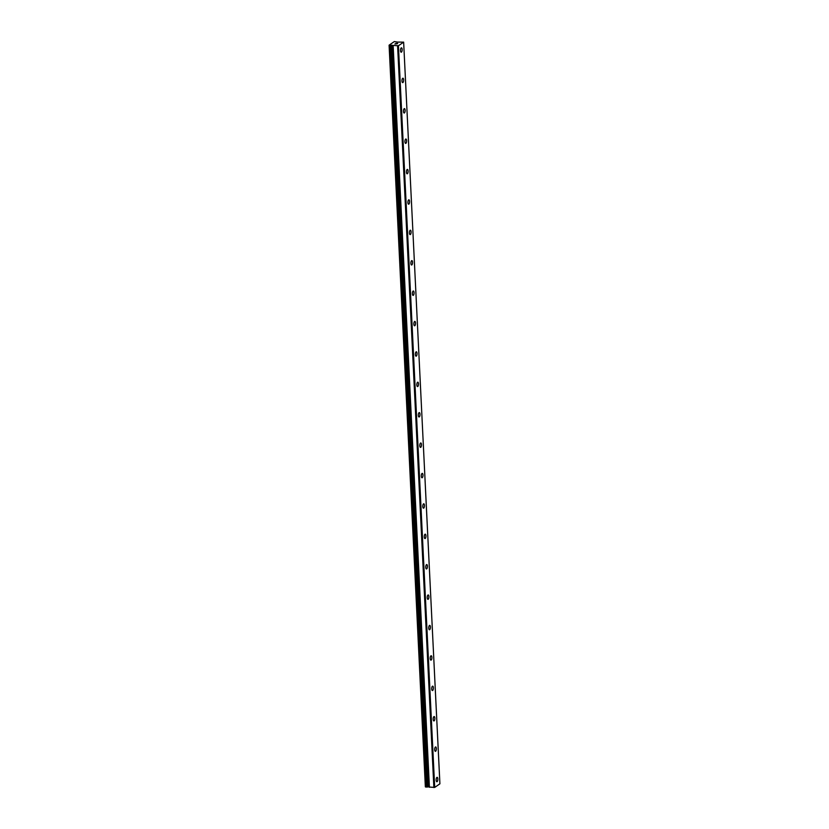 <?xml version="1.0" encoding="UTF-8"?>
<svg xmlns="http://www.w3.org/2000/svg" width="829" height="829" viewBox="0 0 829 829"><rect width="100%" height="100%" fill="white"/><g stroke="black" fill="none" stroke-linecap="round" stroke-linejoin="round"><path stroke-width="1.24" d="M397.402 42.082L403.64 42.144L398.428 45.75L389.091 45.18L394.303 41.574L397.402 42.082M428.925 786.628L428.054 786.804L391.775 45.139M402.158 49.45A2.207 0.829 -86.5 0 1 401.195 52.227A2.207 0.829 -86.5 0 1 400.5 50.6A2.207 0.829 -86.5 0 1 401.464 47.823A2.207 0.829 -86.5 0 1 402.158 49.45M403.65 79.843A2.207 0.829 -86.5 0 1 402.687 82.62A2.207 0.829 -86.5 0 1 401.982 80.993A2.207 0.829 -86.5 0 1 402.946 78.216A2.207 0.829 -86.5 0 1 403.65 79.843M405.132 110.247A2.207 0.829 -86.5 0 1 404.169 113.024A2.207 0.829 -86.5 0 1 403.474 111.387A2.207 0.829 -86.5 0 1 404.438 108.609A2.207 0.829 -86.5 0 1 405.132 110.247M406.614 140.64A2.207 0.829 -86.5 0 1 405.65 143.417A2.207 0.829 -86.5 0 1 404.956 141.79A2.207 0.829 -86.5 0 1 405.92 139.013A2.207 0.829 -86.5 0 1 406.614 140.64M408.106 171.033A2.207 0.829 -86.5 0 1 407.143 173.81A2.207 0.829 -86.5 0 1 406.448 172.183A2.207 0.829 -86.5 0 1 407.412 169.406A2.207 0.829 -86.5 0 1 408.106 171.033M409.588 201.437A2.207 0.829 -86.5 0 1 408.624 204.214A2.207 0.829 -86.5 0 1 407.93 202.577A2.207 0.829 -86.5 0 1 408.894 199.799A2.207 0.829 -86.5 0 1 409.588 201.437M411.08 231.83A2.207 0.829 -86.5 0 1 410.117 234.607A2.207 0.829 -86.5 0 1 409.422 232.98A2.207 0.829 -86.5 0 1 410.386 230.203A2.207 0.829 -86.5 0 1 411.08 231.83M412.562 262.223A2.207 0.829 -86.5 0 1 411.598 265A2.207 0.829 -86.5 0 1 410.904 263.373A2.207 0.829 -86.5 0 1 411.868 260.596A2.207 0.829 -86.5 0 1 412.562 262.223M414.054 292.627A2.207 0.829 -86.5 0 1 413.091 295.404A2.207 0.829 -86.5 0 1 412.396 293.767A2.207 0.829 -86.5 0 1 413.36 290.989A2.207 0.829 -86.5 0 1 414.054 292.627M415.536 323.02A2.207 0.829 -86.5 0 1 414.573 325.797A2.207 0.829 -86.5 0 1 413.878 324.17A2.207 0.829 -86.5 0 1 414.842 321.393A2.207 0.829 -86.5 0 1 415.536 323.02M417.028 353.413A2.207 0.829 -86.5 0 1 416.065 356.19A2.207 0.829 -86.5 0 1 415.37 354.563A2.207 0.829 -86.5 0 1 416.334 351.786A2.207 0.829 -86.5 0 1 417.028 353.413M418.51 383.817A2.207 0.829 -86.5 0 1 417.547 386.583A2.207 0.829 -86.5 0 1 416.852 384.957A2.207 0.829 -86.5 0 1 417.816 382.179A2.207 0.829 -86.5 0 1 418.51 383.817M420.002 414.21A2.207 0.829 -86.5 0 1 419.039 416.987A2.207 0.829 -86.5 0 1 418.344 415.36A2.207 0.829 -86.5 0 1 419.308 412.583A2.207 0.829 -86.5 0 1 420.002 414.21M421.484 444.603A2.207 0.829 -86.5 0 1 420.521 447.38A2.207 0.829 -86.5 0 1 419.826 445.753A2.207 0.829 -86.5 0 1 420.79 442.976A2.207 0.829 -86.5 0 1 421.484 444.603M422.977 474.996A2.207 0.829 -86.5 0 1 422.013 477.773A2.207 0.829 -86.5 0 1 421.308 476.147A2.207 0.829 -86.5 0 1 422.272 473.369A2.207 0.829 -86.5 0 1 422.977 474.996M424.458 505.4A2.207 0.829 -86.5 0 1 423.495 508.177A2.207 0.829 -86.5 0 1 422.8 506.54A2.207 0.829 -86.5 0 1 423.764 503.773A2.207 0.829 -86.5 0 1 424.458 505.4M425.94 535.793A2.207 0.829 -86.5 0 1 424.976 538.57A2.207 0.829 -86.5 0 1 424.282 536.943A2.207 0.829 -86.5 0 1 425.246 534.166A2.207 0.829 -86.5 0 1 425.94 535.793M427.432 566.186A2.207 0.829 -86.5 0 1 426.469 568.963A2.207 0.829 -86.5 0 1 425.774 567.337A2.207 0.829 -86.5 0 1 426.738 564.559A2.207 0.829 -86.5 0 1 427.432 566.186M428.914 596.59A2.207 0.829 -86.5 0 1 427.951 599.367A2.207 0.829 -86.5 0 1 427.256 597.73A2.207 0.829 -86.5 0 1 428.22 594.953A2.207 0.829 -86.5 0 1 428.914 596.59M430.406 626.983A2.207 0.829 -86.5 0 1 429.443 629.76A2.207 0.829 -86.5 0 1 428.748 628.133A2.207 0.829 -86.5 0 1 429.712 625.356A2.207 0.829 -86.5 0 1 430.406 626.983M431.888 657.376A2.207 0.829 -86.5 0 1 430.925 660.153A2.207 0.829 -86.5 0 1 430.23 658.527A2.207 0.829 -86.5 0 1 431.194 655.749A2.207 0.829 -86.5 0 1 431.888 657.376M433.38 687.78A2.207 0.829 -86.5 0 1 432.417 690.557A2.207 0.829 -86.5 0 1 431.722 688.92A2.207 0.829 -86.5 0 1 432.686 686.143A2.207 0.829 -86.5 0 1 433.38 687.78M434.862 718.173A2.207 0.829 -86.5 0 1 433.899 720.95A2.207 0.829 -86.5 0 1 433.204 719.323A2.207 0.829 -86.5 0 1 434.168 716.546A2.207 0.829 -86.5 0 1 434.862 718.173M436.355 748.566A2.207 0.829 -86.5 0 1 435.391 751.343A2.207 0.829 -86.5 0 1 434.697 749.717A2.207 0.829 -86.5 0 1 435.66 746.939A2.207 0.829 -86.5 0 1 436.355 748.566M437.836 778.97A2.207 0.829 -86.5 0 1 436.873 781.747A2.207 0.829 -86.5 0 1 436.178 780.11A2.207 0.829 -86.5 0 1 437.142 777.333A2.207 0.829 -86.5 0 1 437.836 778.97M428.945 787.032L392.666 45.367L428.945 787.032L434.697 787.426L439.909 783.819L403.64 42.144M389.091 45.18L425.36 786.856L428.054 786.804M397.153 43.802L394.894 43.989M396.148 43.481L397.692 43.44L396.044 43.377M397.682 43.44L395.858 43.326M434.697 787.426L398.428 45.75M433.878 787.55L397.599 45.875M425.805 787.053L389.537 45.388M429.412 787.281L393.143 45.605M429.298 787.239L393.019 45.564M428.987 787.063L392.718 45.398M427.847 786.949L391.578 45.274M427.691 786.99L391.412 45.315M426.966 787.104L390.697 45.429M426.769 787.115L390.49 45.44"/></g></svg>
